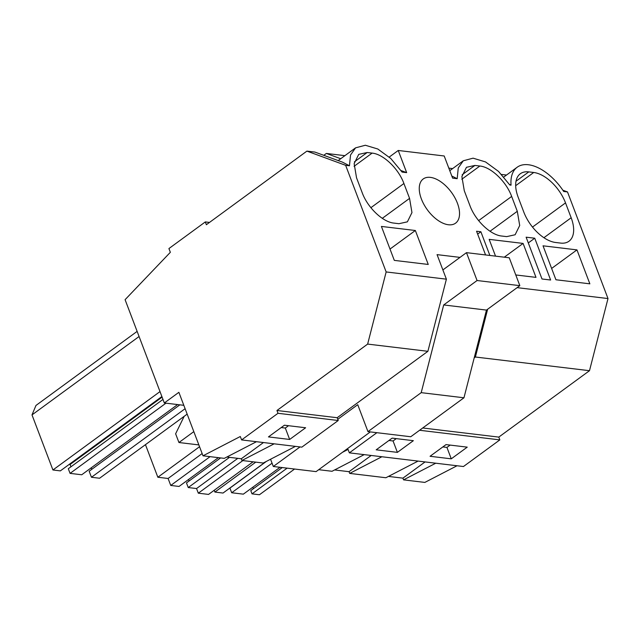 <?xml version="1.0" encoding="UTF-8"?>
<svg xmlns="http://www.w3.org/2000/svg" width="640" height="640" viewBox="0 0 640 640"><rect width="100%" height="100%" fill="white"/><g stroke="black" fill="none" stroke-linecap="round" stroke-linejoin="round"><path stroke-width="0.96" d="M534.744 238.216L526.12 237.184L542 278.984L550.624 280.016L534.744 238.216L528.304 242.928M562.864 190.224L567.496 191.928L608 298.552L589.496 370.696L498.784 437.104L422.728 427.984M589.496 370.696L475.392 357.016L474.208 357.88M509.424 184.4L511.064 185.16L509.824 185.008L498.52 171.416L485.528 161.928L473.08 158.168L463.296 160.784L458.256 167.944L457.192 178.696L452.616 178.144L444.2 155.984L398.24 150.472L406.664 172.632L402.088 172.088L390.776 158.488L377.792 149L365.336 145.248L355.552 147.856L350.52 155.024L349.456 165.776L342.408 162.12L314.888 152.072L306.904 151.112L206.368 224.712L205.312 221.92L209.488 222.424M344.888 155.664L326.344 153.44L323.784 155.32M452.632 168.592L448.808 168.128M506.496 175.048L501.536 174.456M388.464 476.416L402.912 478.152L425.072 461.928M418.08 461.088L385.888 477.744L349.696 473.4L349.048 471.688L371.2 455.464M287.144 468.144L252.008 493.864L259.432 494.752L294.568 469.04M252.008 493.864L250.776 490.616L282.264 467.56M252.856 487.2L253.416 488.68M272.064 463.192L231.688 492.752L243.352 494.152L280.04 467.296M231.688 492.752L229.92 488.112L266.456 461.36M214.216 490.28L214.896 492.072L223.024 493.048L265.928 461.64M450.128 445.088L446.936 447.424L442.832 446.936M255.784 462.136L214.896 492.072M435.76 463.208L403.568 479.864L402.912 478.152M457.032 465.76L424.84 482.416L403.568 479.864M451.264 458.832L430.056 456.288L446.024 444.6L467.232 447.144L451.264 458.832L446.936 447.424M576.96 249.888L543.032 245.816L555.928 279.76L589.856 283.832L576.96 249.888L551.624 268.44M523.8 212.08A32.224 17.504 53.8 0 0 555.6 242.488L560.544 243.08A32.224 17.504 53.8 0 0 569 241.216A32.224 17.504 53.8 0 0 571.168 217.76L565.52 202.896A32.224 17.504 53.8 0 0 533.728 172.488L528.784 171.888A32.224 17.504 53.8 0 0 520.328 173.752A32.224 17.504 53.8 0 0 518.16 197.216L523.8 212.08M567.496 191.928L563.696 191.472A42.968 23.336 53.8 0 0 517.168 167.24A42.968 23.336 53.8 0 0 511.064 185.16M498.784 437.104L499.84 439.888L463.456 466.528L349.352 452.848L348.056 449.424L342.424 452.336M183.816 405.312L164.328 402.976L125.088 299.68L170.344 252.312L168.92 248.56L205.312 221.92M256.472 441.704L224.28 458.36L203 455.808L178.88 392.32L164.328 402.976M460.024 257.384L437.064 254.632L446.392 279.168L386.152 271.944L367.648 344.088L427.888 351.312L446.392 279.168M334.592 469.952L349.048 471.688M364.216 454.624L332.024 471.28L318.72 469.688M381.888 456.744L349.696 473.4M499.84 439.888L419.6 430.264M376.88 432.696L349.352 452.848M397.392 452.368L413.36 440.68L392.152 438.136L376.184 449.824L397.392 452.368L393.064 440.968L388.96 440.472M608 298.552L517.112 287.648M487.648 309.216L475.392 357.016M349.456 165.776L345.648 165.32L386.152 271.944M398.936 223.704L407.384 221.84L411.96 212.584L409.56 198.376L403.912 183.512C398.552 168.656 383.304 154.08 372.12 153.104L367.168 152.512L358.72 154.376L354.144 163.624L356.544 177.832L362.192 192.696C367.56 207.552 382.8 222.136 393.984 223.104L398.936 223.704M415.352 230.504L381.416 226.432L394.312 260.384L428.248 264.448L415.352 230.504L390.008 249.056M469.936 205.616C475.296 220.472 490.544 235.056 501.728 236.032L506.68 236.624L515.128 234.76L519.704 225.504L517.296 211.296L511.656 196.432C506.288 181.576 491.048 167 479.856 166.024L474.912 165.432L466.456 167.296L461.88 176.552L464.288 190.752L469.936 205.616M495.536 256.136L489.16 239.352L523.096 243.424L504.288 257.192M515.776 274.952L535.992 277.376L523.096 243.424M421.368 198.904A27.392 14.88 -126.2 0 1 423.216 178.968A27.392 14.88 -126.2 0 1 457.424 203.232A27.392 14.88 -126.2 0 1 455.576 223.168A27.392 14.88 -126.2 0 1 421.368 198.904M485.568 254.944L476.56 231.24L480.872 231.752L489.88 255.464M406.664 172.632L401.08 170.584M451.816 176.032L457.192 178.696M480.872 231.752L477.656 234.112M229.488 457.352L188.24 487.544L196.544 488.544L198.312 493.184L208.56 494.416L253.088 461.816M188.24 487.544L186.472 482.904L220.6 457.92M189.112 480.968L188.552 479.488M145.464 444.656L157.848 477.248L168.096 478.48L170.744 485.448L179.048 486.44L218.376 457.656M396.256 438.632L393.064 440.968M237.792 458.344L196.544 488.544M242.84 460.584L198.312 493.184M199.544 446.72L157.848 477.248M202.144 453.552L168.096 478.48M210.072 456.656L170.744 485.448M295.424 446.376L263.232 463.032L241.952 460.48L241.304 458.768L263.464 442.544M226.848 457.032L241.304 458.768M274.144 443.824L241.952 460.48M338.232 420.512L278 413.288L276.944 410.496L337.176 417.72L338.232 420.512L301.84 447.144L241.608 439.92L240.312 436.504L203 455.808M278 413.288L241.608 439.92M289.656 439.448L268.448 436.904L284.408 425.216L305.624 427.76L289.656 439.448L285.32 428.048L281.216 427.552M326.344 153.44L340.704 158.728M288.52 425.704L285.32 428.048M160 391.6L52.928 469.984L60.352 470.88L161.88 396.544M52.928 469.984L32 414.904L35.968 405.448L137.128 331.384M185.104 408.704L91.456 477.264L99.584 478.24L187.168 414.128M91.456 477.264L89.16 471.232L179.848 404.84M91.8 469.296L91.232 467.816M162.976 399.424L68.304 468.728L70.072 473.376L81.736 474.768L177.624 404.568M70.944 466.792L70.072 464.504L69.192 464.4M306.904 151.112L345.648 165.32M165.96 403.168L70.072 473.376M139.08 336.512L32 414.904M162.104 397.136L70.072 464.504M276.944 410.496L367.648 344.088M337.176 417.72L427.888 351.312M398.24 150.472L389.232 157.064M270.56 459.24L273.312 466.488L300.032 446.928M367.968 431.624L410.744 436.752L463.968 397.784L421.2 392.656L367.968 431.624L357.736 404.688L337.776 419.304M421.2 392.656L443.696 304.952L477.072 280.52L466.48 252.656L442.88 269.936M463.968 397.784L486.464 310.088L519.84 285.656L509.256 257.784L466.48 252.656M273.312 466.488L316.088 471.616L370.328 431.912M198.856 444.912L178.944 442.52L175.624 433.784L184.184 416.304M178.944 442.52L193.816 431.632M486.464 310.088L443.696 304.952M519.84 285.656L477.072 280.52M516 181.248L528.784 171.888M515.672 185.704L533.728 172.488M532.504 227.072L565.52 202.896M543.912 237.712L571.168 217.76M461.8 179.24L479.856 166.024M478.632 220.608L511.656 196.432M490.04 231.248L517.296 211.296M462.128 174.784L474.912 165.432M354.392 161.864L367.168 152.512M354.064 166.32L372.12 153.104M370.896 207.688L403.912 183.512M382.304 218.328L409.56 198.376M503.824 177.008L517.168 167.24M449.776 170.68L463.296 160.784M338.184 160.576L355.552 147.856"/></g></svg>
